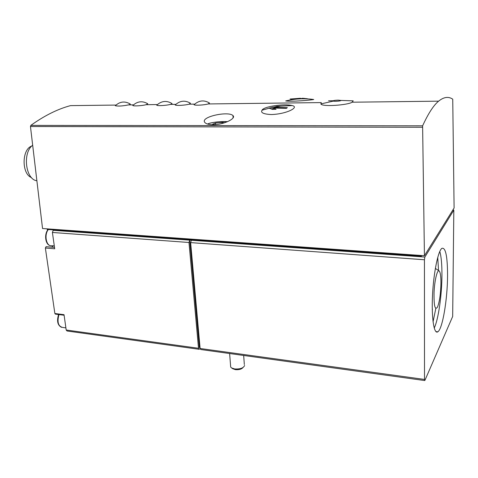 <?xml version="1.0" encoding="UTF-8"?>
<svg xmlns="http://www.w3.org/2000/svg" width="478" height="478" viewBox="0 0 478 478"><rect width="100%" height="100%" fill="white"/><g stroke="black" fill="none" stroke-linecap="round" stroke-linejoin="round"><path stroke-width="0.72" d="M424.918 380.345L452.672 316.472L453.825 210.153L424.858 257.05L424.434 259.763L424.512 379.436L424.918 380.345M424.434 255.712L454.1 207.996L452.738 99.179C448.489 96.299 443.781 96.962 438.607 101.163C433.606 105.274 428.27 113.495 422.612 125.822L424.434 255.712L42.542 228.526L30.461 126.527L30.831 125.385C44.43 115.646 57.659 109.056 70.517 105.62L115.784 105.07L115.318 105.734C118.287 106.349 122.655 106.074 128.415 104.915L133.207 104.861L132.806 105.513C133.78 106.325 142.438 105.71 146.119 104.7L157.053 104.568L156.742 105.214C157.782 106.062 166.744 105.441 170.365 104.407L175.42 104.347L175.175 104.981C176.268 105.859 185.47 105.238 189.049 104.186L194.223 104.12L194.038 104.742C195.185 105.65 204.644 105.029 208.169 103.953L321.276 102.585L320.858 103.923C322.13 107.132 348.301 105.017 352.101 102.208L353.224 100.858L340.808 100.422C341.686 100.978 334.803 101.623 333.309 101.121L333.16 101.067C332.951 100.595 334.588 100.284 338.071 100.135L340.808 100.422M128.415 104.915C129.992 104.527 130.584 104.216 130.183 103.983C124.848 100.9 119.894 101.479 115.318 105.734M146.119 104.7L147.786 103.774C142.432 100.643 137.437 101.222 132.806 105.513M170.365 104.407C171.817 104.025 172.325 103.72 171.901 103.481C166.511 100.296 161.456 100.876 156.742 105.214M189.049 104.186L190.471 103.26C185.058 100.033 179.961 100.601 175.175 104.981M208.169 103.953L209.489 103.033C204.046 99.759 198.896 100.326 194.038 104.742M285.701 100.942C292.542 101.88 312.086 99.974 313.735 99.502C304.396 98.205 295.051 98.683 285.701 100.942M271.301 114.553C286.991 114.057 299.712 107.084 292.166 105.554C284.757 103.511 263.527 106.421 262.046 110.203C260.402 112.689 263.486 114.14 271.301 114.553M212.883 124.734C208.886 124.65 206.251 123.945 204.984 122.607C199.296 116.973 228.478 110.759 232.947 115.574C236.55 118.365 223.782 124.812 212.883 124.734M46.175 246.696L45.362 248.004L54.862 313.508L55.388 314.118L64.106 315.235M51.564 247.144L53.267 245.829M32.671 145.222C22.275 152.679 25.627 179.71 36.878 180.732M31.733 146.077C21.695 149.19 21.528 173.98 31.476 177.559M198.962 349.275L67.034 330.997L66.197 330.011L64.028 314.685L54.862 313.508M66.197 330.011L198.513 348.265L188.989 242.489L189.682 240.141L199.314 347.506L200.037 347.608M45.362 248.004L54.707 248.793L52.401 232.463L188.989 242.489M198.513 348.265L199.177 349.304L200.121 348.516M47.047 228.843L47.131 229.434L54.032 229.93L53.207 230.33L191.337 240.261L190.644 242.609L424.434 259.763M190.644 242.609L200.115 348.486L200.778 349.526L424.673 380.542M53.207 230.33L52.401 232.463M447.557 275.567C447.516 256.333 445.627 247.257 441.905 248.333C438.093 250.825 433.594 272.633 432.518 295.368C431.395 318.133 434.012 334.648 437.812 331.804C442.532 329.103 447.492 299.365 447.557 275.567M54.032 229.93L421.303 256.22L421.745 255.521M421.303 255.491L421.303 256.22M224.439 122.822L222.145 122.476L215.482 123.061L212.591 124.244L215.178 124.65M232.84 368.765L235.337 369.637C238.958 369.936 241.504 369.243 242.967 367.558M230.563 365.527L230.683 367.086L231.591 367.935L234.608 368.932C240.165 369.255 243.493 368.102 244.599 365.473M215.602 124.615L215.482 123.061M222.216 123.467L222.145 122.476M269.066 108.159L277.557 106.301L280.263 106.236L274.432 107.335L287.35 107.652L286.388 108.369L273.446 108.046L276.069 109.277L272.418 109.384L269.066 108.159M302.251 98.253L307.378 98.719L296.724 98.809L302.21 98.45L290.056 99.036L300.507 98.265M273.47 108.548L271.205 108.841M276.678 106.851L276.648 106.343M273.649 109.325L273.446 108.046M274.468 107.986L274.432 107.335M292.225 99.645L290.994 99.663M303.1 98.689L303.088 98.325M303.966 98.671L303.948 98.289M338.167 101.163L335.735 101.3M440.943 283.066C440.943 276.463 440.381 272.454 439.27 271.032C437.406 268.917 434.633 279.869 434.072 292.07C433.809 305.639 434.95 310.658 437.501 307.115C439.557 301.761 440.704 293.743 440.943 283.066M438.535 270.542L437.74 257.337M433.05 321.825L435.799 308.537M434.227 328.063C438.392 319.609 441.887 295.016 441.941 275.113C441.983 264.442 441.266 256.561 439.79 251.452M328.535 100.804L333.244 100.739M30.831 125.385L422.612 125.822M200.115 348.486L424.512 379.436M191.337 240.261L424.858 257.05M452.756 210.159L453.783 210.206M30.461 126.527L422.438 127.268M58.955 314.578C56.972 322.118 58.22 326.408 62.702 327.436L65.892 327.872M48.362 229.524C43.791 234.895 46.462 247.066 51.833 245.71L54.301 245.913M227.534 121.657C221.35 121.131 209.573 122.547 207.637 124.065C208.121 123.228 216.594 121.824 218.661 121.806L227.546 121.657M432.279 309.63L432.482 309.23M333.309 101.121L320.858 103.923M352.101 102.208L438.607 101.163M452.786 210.105L453.825 210.153M54.51 247.389L45.984 246.678M58.597 314.53C56.607 321.073 57.599 325.345 61.56 327.346M48.099 229.506C43.851 234.262 45.422 245.118 50.483 245.68M233.109 117.827L232.953 115.574M232.971 368.855L231.591 367.935M244.324 364.511L243.672 355.465M230.683 367.086L229.625 353.523M292.166 105.554L277.557 106.301M273.147 107.078L262.046 110.203M438.965 270.829L435.35 268.409M435.912 331.595L437.812 331.804"/></g></svg>
